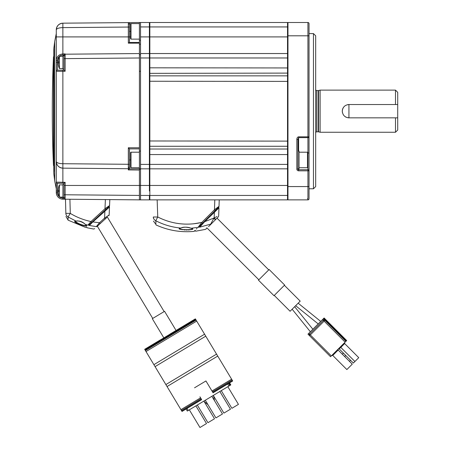 <?xml version="1.0" encoding="UTF-8"?>
<svg xmlns="http://www.w3.org/2000/svg" width="450" height="450" viewBox="0 0 450 450"><rect width="100%" height="100%" fill="white"/><g stroke="black" fill="none" stroke-linecap="round" stroke-linejoin="round"><path stroke-width="0.67" d="M140.529 54.647L139.416 54.647L139.416 57.983L139.416 40.236L139.416 42.452L139.416 40.236L139.416 42.452L129.369 42.452L128.334 43.144L128.317 23.906L128.323 22.607L139.416 22.511L139.416 40.236L140.529 40.236M140.529 44.212L139.416 44.212M149.394 81.394L149.839 81.253L149.839 164.396L149.394 164.396L149.394 168.829L140.529 168.829L140.529 185.462L139.416 185.462L139.416 199.862L62.871 199.192A6.649 6.649 0 0 1 56.278 192.544L56.278 111.184M140.529 169.296L139.416 169.296M139.416 169.009L139.416 170.032L128.323 169.931L129.369 168.913L140.529 168.829L140.529 164.396L140.529 168.829M65.132 55.496L65.132 71.274L62.871 71.274L62.871 163.721L128.323 164.289L128.323 147.769L139.416 147.769L139.416 53.55L65.132 54.197L65.132 55.496A1.108 0.782 180 0 0 64.035 56.278L64.046 55.012L62.876 55.024C59.518 55.401 57.69 57.274 57.386 60.637L57.386 70.166L64.035 70.166L64.035 56.278M139.416 147.769L139.416 151.093L139.416 148.877L129.442 148.877L129.442 167.614A1.108 1.108 0 0 1 128.334 168.727L62.871 168.154L62.871 163.721C58.888 163.569 56.689 162.833 56.278 161.505C56.689 165.487 58.888 167.704 62.871 168.154L62.876 183.246L57.386 183.246L57.386 192.544A5.541 5.541 0 0 0 59.237 196.678M128.323 169.931L128.323 168.727A1.108 1.108 0 0 1 128.323 168.727L128.323 164.289L129.442 164.289L129.369 168.913M129.442 148.877L128.334 147.78M59.771 197.1A5.541 5.541 0 0 0 62.876 198.084L64.035 198.096L64.035 194.777L65.132 194.777L65.132 199.215A1.108 1.108 0 0 1 64.035 198.107L64.035 183.246L57.386 183.246A1.108 1.108 0 0 1 56.278 182.132L56.278 161.505A6.649 6.649 0 0 0 62.871 168.154M56.278 161.505L56.278 36.911L62.871 36.911L62.871 23.175C58.888 23.625 56.689 25.841 56.278 29.829C56.689 28.502 58.888 27.759 62.871 27.613L129.442 27.039L129.442 23.715L129.442 42.452M130.731 23.692L129.442 23.704A1.108 1.108 0 0 0 128.323 22.607L128.368 22.607M129.442 167.614L129.442 168.497M57.386 60.637L56.278 60.637L56.278 29.829A6.649 6.649 0 0 1 56.773 27.298A6.649 6.649 0 0 0 56.278 29.829M56.278 60.637C56.644 56.61 58.843 54.377 62.871 53.932L65.132 53.916L64.046 55.012M64.035 55.17L64.035 58.629L65.132 58.629L139.416 57.983L139.416 54.647M62.876 70.166L62.871 71.274L56.278 71.274A1.108 1.108 0 0 1 57.386 70.166M56.278 71.274L56.278 62.409L58.59 62.409M129.442 31.371L130.551 31.371L130.551 24.052L130.551 33.289L130.551 27.529M62.871 23.175A6.649 6.649 0 0 0 56.779 27.298A6.649 6.649 0 0 1 62.871 23.175L128.323 22.607M56.278 182.132L65.132 182.334L64.046 183.246L62.876 183.246M65.087 199.209L62.775 199.192M57.386 192.544L56.278 192.634M53.887 171.478L53.887 47.953L54.692 41.507L54.692 180.866L56.278 188.786L56.278 191.002L58.59 191.002M129.442 159.964L130.551 159.964L130.551 163.288L130.551 156.639M139.416 170.032L139.416 185.462L65.132 185.462L65.132 194.777L139.416 195.429L139.416 199.873L140.529 199.873L140.529 195.435L149.394 195.435L149.394 199.873L140.529 199.873M140.529 151.093L139.416 151.093L139.416 148.877L139.416 168.829M64.035 55.305A1.108 1.108 0 0 1 65.132 54.197L65.132 53.916M64.035 70.166L65.132 71.274M64.035 184.354L62.927 184.354L62.927 197.657L64.035 197.657M58.59 187.374L58.59 187.374A15.519 15.519 0 0 1 59.406 184.905L59.406 197.1L62.927 197.1M58.59 194.636L58.59 194.636A15.519 15.519 0 0 0 59.406 197.1M58.607 190.226L58.247 190.226L58.607 190.226L58.247 190.226L58.247 189.562L58.247 190.226L58.607 190.226A14.884 12.887 90 0 0 58.607 191.779L58.247 191.779L58.247 192.442A15.502 15.502 0 0 0 58.607 194.625M58.607 191.779L58.247 191.779M58.607 187.38A15.502 15.502 0 0 0 58.247 189.562M64.035 55.755L62.927 55.755L62.927 69.058L64.035 69.058M58.607 58.787L58.607 58.787A15.502 15.502 0 0 0 58.247 60.969L58.247 61.633L58.607 61.633A14.884 12.887 90 0 0 58.607 63.186L58.247 63.186L58.247 63.849A15.502 15.502 0 0 0 58.607 66.032L58.59 66.038A15.519 15.519 0 0 0 59.406 68.507L62.927 68.507M58.59 58.776A15.519 15.519 0 0 1 59.406 56.312L59.406 68.507M58.247 61.633L58.607 61.633L58.247 61.633M58.247 63.186L58.607 63.186L58.247 63.186L58.247 63.849M85.174 224.319A0.444 0.337 -59 0 0 85.275 224.426C83.244 222.154 77.839 220.264 76.185 221.153L75.442 221.006C74.942 222.598 86.209 226.958 86.214 225.146L85.275 224.426A0.444 0.337 -59 0 0 85.388 224.46C92.115 229.354 68.861 221.153 76.067 221.107A0.444 0.349 97 0 0 76.185 221.153L76.185 221.153A0.444 0.349 97 0 0 76.348 221.119M88.931 224.899C85.781 227.784 85.781 227.784 88.931 224.899A1.108 1.069 47.5 0 1 87.93 225.129C84.735 228.049 84.735 228.049 87.93 225.129L85.388 224.46C82.721 221.754 79.616 220.635 76.067 221.107L68.062 216.962C68.158 221.13 68.158 221.13 68.062 216.962L70.284 213.396C76.748 217.277 83.649 219.994 90.99 221.546L104.991 208.716L109.564 205.554L109.823 199.603M65.481 199.215L65.852 213.356C65.959 217.373 65.959 217.373 65.852 213.356L65.481 199.215M69.913 199.254L70.284 213.396L65.852 213.356A4.433 4.292 178.5 0 0 68.062 216.962M68.119 219.212L68.068 217.08M65.931 216.467L68.13 220.185L85.472 227.379L86.625 227.014M103.849 211.23L93.836 220.404M105.739 209.498L109.204 206.325L105.739 209.498L104.991 208.716L105.39 199.564M109.204 206.325A1.108 1.108 0 0 0 109.564 205.554A1.108 1.108 0 0 1 109.204 206.325M91.738 222.328L90.99 221.546L87.93 225.129M76.359 222.885L77.496 223.532M80.449 224.803L82.024 225.315M84.516 225.472L81.641 224.769M80.544 224.37L79.577 223.971M78.593 223.504L76.95 222.559M102.921 221.102L100.952 222.907M105.328 218.891L104.58 218.115L104.895 210.887L104.597 210.544L108.754 206.736A0.444 0.444 0 0 1 109.496 207.084L92.863 221.917L92.559 221.574L104.597 210.544M97.043 225.731L96.278 226.643C92.88 229.753 92.88 229.753 96.278 226.643L99.501 222.773L104.58 218.115L109.153 214.954A1.108 1.108 0 0 1 108.793 215.719M101.126 222.744L97.155 226.384C93.797 229.461 93.797 229.461 97.155 226.384A1.108 1.063 -132.5 0 1 96.278 226.643L89.342 225.461C86.124 228.409 86.124 228.409 89.342 225.461L96.278 226.643M86.67 226.974L86.867 227.728L93.673 229.028L94.703 228.634M104.799 219.381L100.249 223.549L99.501 222.773L92.863 221.917L89.342 225.461A0.444 0.427 47.5 0 1 89.139 224.713L92.559 221.574M106.841 217.507L103.359 220.697M109.496 207.084L109.153 214.954M89.938 224.865L90.596 224.201M229.584 382.86L230.816 384.902L230.338 385.189L229.112 383.141M204.12 401.496L207.951 404.64L204.12 401.496M213.525 395.843L214.504 400.702L213.525 395.843M228.634 383.428L229.866 385.476L187.296 411.053L186.064 409.011M229.866 385.476L230.338 385.189M221.265 390.639L231.885 408.313L238.444 404.376L227.824 386.702M213.283 395.438L223.903 413.111L230.462 409.174L219.842 391.5M211.86 396.293L222.48 413.966L215.921 417.909L205.301 400.236M197.319 405.028L207.939 422.702L214.498 418.764L203.878 401.091M189.338 409.826L199.958 427.5L206.516 423.562L195.896 405.889M149.394 154.558L287.966 154.558M287.966 185.462L149.839 185.462L149.839 199.873L287.522 199.873L287.966 199.429L287.522 199.873L287.522 168.829L287.966 168.39L287.522 168.829L149.839 168.829L149.839 185.462L149.394 185.462L149.394 191.002M149.394 195.435L287.966 195.435M149.394 22.944L149.839 22.5L149.839 36.911L149.394 36.911L149.839 36.911L149.839 57.977L149.394 57.977L149.394 164.396L149.839 164.396L149.839 168.829L149.394 168.39M287.522 168.829L287.522 141.114L149.394 140.979M287.966 146.273L149.394 146.273M287.966 76.101L287.522 75.853L287.522 67.95L287.966 67.815M287.966 140.979L287.522 141.114L287.522 75.853L149.839 75.853L149.839 81.253L287.966 81.394M287.966 53.983L287.522 53.539L287.966 53.983M287.966 57.977L287.522 57.977L287.522 36.911L287.966 36.911M149.839 53.539L149.394 53.983L149.839 53.539L287.522 53.539M287.966 26.933L287.522 26.933L287.522 22.5L287.966 22.944M149.839 36.911L287.522 36.911L287.522 26.933L149.394 26.933L149.394 62.409M149.394 67.815L287.522 67.95L287.522 57.977L149.839 57.977L149.839 75.853L149.394 76.101M149.839 22.5L287.522 22.5M149.394 199.429L149.839 199.873M179.64 228.578L179.522 228.375C179.044 229.939 192.893 230.271 192.437 228.645L191.087 228.246C199.935 230.591 172.08 229.984 180.833 228.071L180.877 228.077C183.127 226.817 186.514 226.879 191.042 228.251L190.997 228.234M179.325 228.465L179.899 229.078M180.371 229.247L182.385 229.697M184.106 229.905L185.001 229.967M186.024 230.001L186.907 230.006M187.881 229.978L189.591 229.849M189.636 229.843L191.025 229.624M191.621 229.477L192.049 229.337M201.544 222.497L193.157 223.864M179.561 223.689L176.479 223.245M168.683 221.417L167.901 221.181M201.662 222.609L200.621 223.982M200.419 224.241L199.643 225.264M198.062 227.34L191.087 228.246C187.678 226.89 184.258 226.834 180.833 228.071C172.001 227.239 163.643 224.792 155.756 220.736L157.753 217.001C171.787 224.061 186.463 225.872 201.791 222.441L214.459 209.773L219.009 206.325L219.234 199.873L219.009 206.325A1.108 1.108 0 0 1 218.689 207.073L215.241 210.516L218.689 207.073M157.151 199.873L157.753 217.001L153.321 217.001C153.501 222.238 153.501 222.238 153.321 217.001L153.36 218.104M155.959 223.481L155.756 220.736C156.139 226.164 156.139 226.164 155.756 220.736A4.433 4.354 178 0 1 153.321 217.001M153.461 221.074L156.021 224.556M197.032 228.392L196.391 229.022M194.929 230.473L194.012 231.384L194.861 230.901M198.557 227.199A1.108 1.057 45 0 1 197.949 227.492C192.735 232.644 192.735 232.644 197.949 227.492L201.791 222.441L202.573 223.183L198.557 227.199C193.444 232.312 193.444 232.312 198.557 227.199L199.316 226.44A0.444 0.422 45 0 0 199.71 227.183C194.349 232.521 194.349 232.521 199.71 227.183L200.053 226.811M217.041 216.506L214.172 217.935L214.38 212.023L218.953 207.889L204.733 221.664L204.418 221.338L215.241 210.516L214.459 209.773L214.802 199.873M215.241 210.516L202.573 223.183M210.69 224.123L213.823 218.284L215.387 219.774L211.511 223.65C204.525 230.642 204.525 230.642 211.511 223.65A2.216 1.986 -135 0 1 210.69 224.123C203.428 231.261 203.428 231.261 210.69 224.123L199.71 227.183L204.733 221.664L214.172 217.935L215.741 219.426L218.036 217.131L208.53 226.631M214.38 212.023L214.065 211.691L218.199 207.557A0.444 0.444 0 0 1 218.953 207.889L218.683 215.64A2.216 2.216 0 0 1 218.036 217.131A2.216 2.216 -135 0 0 218.683 215.64L218.953 207.889A0.444 0.444 -135 0 0 218.199 207.562M199.316 226.44L214.065 211.691M215.741 219.426L215.387 219.774M206.724 228.015L206.404 228.33M215.927 217.063L217.007 216.523M200.779 226.013L201.532 225.18M217.013 218.154L268.746 269.887M206.893 227.846L258.84 279.793M292.14 309.206L310.359 331.751M294.649 306.697L312.868 329.243M295.65 305.696L318.195 323.91L295.65 305.696M324.439 320.344A1.108 1.108 0 0 1 324.113 321.131L310.32 334.924A1.108 1.108 0 0 1 308.751 334.924L309.532 334.142L310.32 334.924L308.751 334.924L330.542 356.715L307.969 334.142L323.331 318.78L324.113 319.562A1.108 1.108 0 0 1 324.439 320.344L323.331 320.344L324.146 321.098M343.389 353.121L342.309 354.201M345.741 355.472L344.661 356.552M349.442 361.333L350.522 360.253M308.751 333.36L309.532 334.142L324.113 319.562L345.909 341.353L330.542 356.715M346.298 340.959L323.724 318.386L324.113 317.993L346.691 340.571L345.909 341.353L324.146 319.596M323.724 318.386L323.331 318.78M308.436 333.669L307.969 334.142M309.223 334.457L309.938 335.171L309.223 334.457M344.644 343.558L340.802 347.394L354.915 361.507L358.757 357.666L344.644 343.558L344.644 342.613M340.138 347.119L340.802 347.394L339.238 348.964L338.293 348.964M339.238 348.964L353.346 363.077L354.915 361.507M338.152 350.044L332.747 355.455L346.854 369.562L352.266 364.157L338.152 350.044L338.152 349.104M332.747 355.455L331.808 355.455M284.648 285.03L273.988 295.695L284.648 285.03L269.128 269.511L258.463 280.17L273.988 295.695M284.529 285.463L300.206 301.14L299.807 301.545L290.093 311.254L274.416 295.577M315.681 132.857A1.108 1.108 0 0 1 316.789 131.805L318.313 131.805A1.108 1.108 0 0 1 318.6 131.844L320.113 132.249L320.113 90.124L395.499 90.124L395.499 104.535M315.681 89.511A1.108 1.108 0 0 0 316.789 90.568L316.789 131.805M318.313 131.805L318.313 90.568L316.789 90.568M318.313 90.568A1.108 1.108 0 0 0 318.6 90.529L320.113 90.124M320.113 132.249L395.499 132.249L395.499 117.838M395.499 90.124L397.716 92.34L397.716 117.838L348.936 117.838C344.897 117.45 342.681 115.234 342.287 111.184C342.675 107.145 344.891 104.929 348.936 104.535L348.936 117.838A6.649 6.649 0 0 1 347.636 117.709M397.716 117.838L397.716 130.033L395.499 132.249M342.416 112.494A6.649 6.649 0 0 1 343.412 107.488M347.631 104.664A6.649 6.649 0 0 1 348.936 104.535L397.716 104.535M346.382 117.326A6.649 6.649 0 0 1 345.24 116.713M307.479 167.721L307.479 152.201A0.444 0.444 0 0 1 307.924 152.646L307.924 167.282A0.444 0.444 0 0 1 307.479 167.721L299.053 167.721M307.479 152.201L299.053 152.201M307.924 159.964L307.924 169.718L298.609 169.718L307.924 169.718A1.108 1.108 0 0 1 309.032 170.826L309.032 198.765A1.108 1.108 0 0 1 307.924 199.873L287.966 199.873L287.966 22.5L307.924 22.5A1.108 1.108 0 0 1 309.032 23.608L309.032 170.826L307.924 170.826L307.924 169.718M139.416 152.201L130.995 152.201A0.444 0.444 0 0 0 130.551 152.646L130.551 167.282A0.444 0.444 0 0 0 130.995 167.721L139.416 167.721M130.551 24.052L130.995 23.608L130.995 39.127L130.551 38.683L130.551 31.371M130.551 33.289L130.551 35.207M313.464 33.587L315.681 35.803L315.681 186.57L313.464 188.786L313.464 33.587L309.032 33.587M309.032 33.429L309.032 23.608A1.108 1.108 0 0 0 307.924 22.5A1.108 1.108 0 0 1 309.032 23.608A1.108 1.108 0 0 0 307.924 22.5L307.924 35.803L287.966 35.803M309.032 191.002L309.032 198.765A1.108 1.108 0 0 1 307.924 199.873A1.108 1.108 0 0 0 309.032 198.765A1.108 1.108 0 0 1 307.924 199.873L307.924 186.57L287.966 186.57M287.966 174.527L287.966 47.841M298.609 168.829L298.609 169.718A0.664 0.664 0 0 1 297.945 169.054A0.664 0.664 0 0 0 298.609 169.718L298.609 170.826A1.772 1.772 0 0 1 296.837 169.054L297.945 169.054L297.945 139.348L298.609 137.621L298.609 151.093M296.837 169.054L296.837 139.348L297.945 139.348M307.924 156.639L307.924 137.621A1.108 0.782 0 0 0 309.032 136.839L309.032 170.826M149.394 168.829L149.394 185.462L140.529 185.462L140.529 195.435M149.394 164.396L149.394 33.604L149.394 57.977L140.529 57.977L140.529 164.396L149.394 164.396L149.394 159.964M140.529 26.933L140.529 22.5L149.394 22.5L149.394 26.933L140.529 26.933L140.529 57.977L140.529 53.539L149.394 53.539M149.394 26.933L149.394 31.371M297.945 151.093L297.945 168.829L299.053 168.829L299.053 151.093L297.945 151.093M139.416 71.274L140.529 71.274M163.727 337.691L152.308 318.684L164.571 311.321L175.989 330.322M160.47 339.907L179.477 328.489L160.47 339.907L160.627 340.172M181.845 411.176L201.487 399.369L201.651 399.645L182.008 411.446L165.864 384.576L216.546 354.122L195.362 318.864L169.937 334.142M165.864 384.576L155.076 366.621L205.763 336.167M155.076 366.621L153.894 364.663L204.581 334.204M153.894 364.663L146.014 351.546L196.701 321.092M146.014 351.546L145.412 350.544L196.099 320.091M145.412 350.544L145.086 349.993L195.767 319.539M145.086 349.993L144.9 349.684L195.581 319.23M180.028 328.146L180.191 328.416L180.028 328.146L179.46 328.483M160.476 339.891L160.234 340.408L160.071 340.132M144.9 349.684L144.681 349.318L160.493 339.817M231.621 379.204L211.978 391.005L213.053 392.794L232.695 380.993L216.546 354.122M212.889 392.518L232.532 380.717M212.473 391.826L232.116 380.025M167.04 386.539L217.727 356.085M201.487 399.369L199.935 396.793M181.429 410.484L201.071 398.678M180.934 409.657L200.576 397.856M211.978 391.005L205.937 380.953L194.535 387.804M205.937 380.953L211.337 389.942M128.317 167.428A1.108 0.782 0 0 0 129.442 166.641M65.132 197.916A1.108 0.782 180 0 1 64.035 197.128M130.551 36.911L62.871 36.911L62.876 55.024M128.317 23.906A1.108 0.782 0 0 1 129.442 24.688M53.887 50.895L53.887 47.953A1248.03 1248.03 0 0 0 53.781 50.096L53.781 172.277A1248.03 1248.03 0 0 0 53.887 174.414L54.692 180.866M53.454 165.263L53.454 57.105A1248.03 1248.03 0 0 0 53.454 165.263L53.781 166.32M139.416 43.149L128.323 43.149M64.035 185.462L65.132 185.462L65.132 182.334M62.876 198.084L62.871 199.192M188.246 410.484L187.014 408.437M227.683 384.002L228.915 386.044M149.839 164.396L287.966 164.396M149.839 73.356L287.966 73.103M149.839 149.018L287.522 149.018M331.329 355.933L310.32 334.924M345.122 342.135L324.113 321.131M322.549 319.562L323.331 320.344M318.6 90.529L318.6 131.844M130.995 152.201L130.995 167.721M307.924 199.873A1.108 1.108 0 0 0 309.032 198.765M298.609 170.826L307.924 170.826L307.924 186.57L309.032 186.57M309.032 35.803L307.924 35.803L307.924 137.621L298.609 137.621L298.609 136.839L309.032 136.839M296.837 139.348C296.949 137.835 297.54 136.997 298.609 136.839M307.924 153.067A1.108 0.782 0 0 0 309.032 152.28M149.394 36.911L140.529 36.911M53.781 50.316L53.781 172.164M53.781 56.047L53.454 57.105M54.692 41.507L56.278 33.587M56.779 27.298L56.284 29.447M56.284 161.882L56.779 164.036M56.284 192.926L56.779 195.075M59.406 184.905L62.927 184.905M59.406 56.312L62.927 56.312M179.516 228.398L180.877 228.077M156.043 224.949C168.131 230.439 180.787 232.588 194.012 231.384M206.331 228.831L205.312 229.416L195.671 231.21L195.306 230.456M298.159 303.188L320.704 321.401M307.479 198.765L307.924 198.321M130.995 23.608L139.416 23.608M130.995 39.127L139.416 39.127M313.464 188.786L309.032 188.786M139.416 22.5L140.529 22.5M97.335 226.221L152.736 318.431M107.342 217.052L164.143 311.574"/></g></svg>
